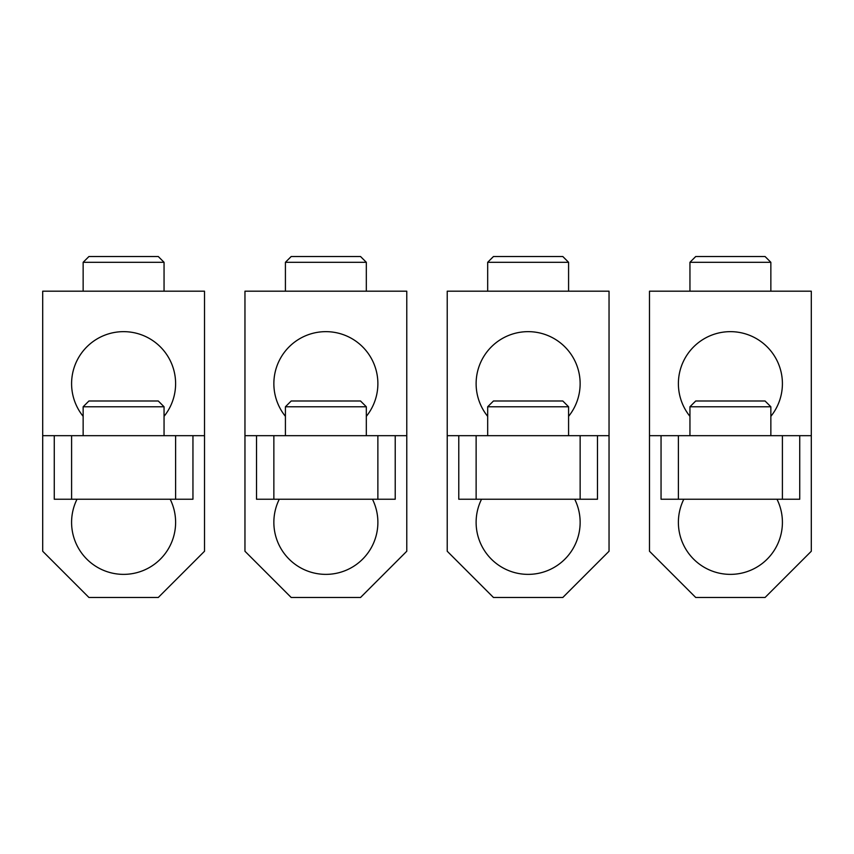 <?xml version="1.0" encoding="UTF-8"?>
<svg xmlns="http://www.w3.org/2000/svg" width="854" height="854" viewBox="0 0 854 854"><rect width="100%" height="100%" fill="white"/><g stroke="black" fill="none" stroke-linecap="round" stroke-linejoin="round"><path stroke-width="1.28" d="M406.771 435.668L406.771 551.246L360.537 597.48L291.193 597.48L244.959 551.246L244.959 291.193L406.771 291.193L406.771 435.668L395.221 435.668L395.221 499.238L377.874 499.238L377.874 435.668L395.221 435.668M377.874 435.668L256.52 435.668L256.52 499.238L377.874 499.238M273.856 435.668L273.856 499.238M244.959 435.668L256.52 435.668M279.279 499.238A52.009 52.009 0 0 0 325.865 574.368A52.009 52.009 0 0 0 372.461 499.238M366.323 416.346A52.009 52.009 0 0 0 325.865 331.651A52.009 52.009 0 0 0 285.417 416.346M285.417 262.295L366.323 262.295L360.537 256.52L291.193 256.52L285.417 262.295L285.417 291.193M366.323 262.295L366.323 291.193M366.323 406.771L285.417 406.771L291.193 400.996L360.537 400.996L366.323 406.771L366.323 435.668M285.417 406.771L285.417 435.668M204.512 435.668L204.512 551.246L158.278 597.48L88.933 597.48L42.7 551.246L42.7 291.193L204.512 291.193L204.512 435.668L192.951 435.668L192.951 499.238L175.614 499.238L175.614 435.668L192.951 435.668M175.614 435.668L54.261 435.668L54.261 499.238L175.614 499.238M71.597 435.668L71.597 499.238M42.7 435.668L54.261 435.668M77.009 499.238A52.009 52.009 0 0 0 123.606 574.368A52.009 52.009 0 0 0 170.192 499.238M164.053 416.346A52.009 52.009 0 0 0 123.606 331.651A52.009 52.009 0 0 0 83.148 416.346M83.148 262.295L164.053 262.295L158.278 256.52L88.933 256.52L83.148 262.295L83.148 291.193M164.053 262.295L164.053 291.193M164.053 406.771L83.148 406.771L88.933 400.996L158.278 400.996L164.053 406.771L164.053 435.668M83.148 406.771L83.148 435.668M609.041 435.668L609.041 551.246L562.807 597.48L493.463 597.48L447.229 551.246L447.229 291.193L609.041 291.193L609.041 435.668L597.48 435.668L597.48 499.238L580.144 499.238L580.144 435.668L597.48 435.668M580.144 435.668L458.779 435.668L458.779 499.238L580.144 499.238M476.126 435.668L476.126 499.238M447.229 435.668L458.779 435.668M481.539 499.238A52.009 52.009 0 0 0 528.135 574.368A52.009 52.009 0 0 0 574.721 499.238M568.583 416.346A52.009 52.009 0 0 0 528.135 331.651A52.009 52.009 0 0 0 487.677 416.346M487.677 262.295L568.583 262.295L562.807 256.52L493.463 256.52L487.677 262.295L487.677 291.193M568.583 262.295L568.583 291.193M568.583 406.771L487.677 406.771L493.463 400.996L562.807 400.996L568.583 406.771L568.583 435.668M487.677 406.771L487.677 435.668M811.3 435.668L811.3 551.246L765.067 597.48L695.722 597.48L649.488 551.246L649.488 291.193L811.3 291.193L811.3 435.668L799.739 435.668L799.739 499.238L782.403 499.238L782.403 435.668L799.739 435.668M782.403 435.668L661.049 435.668L661.049 499.238L782.403 499.238M678.386 435.668L678.386 499.238M649.488 435.668L661.049 435.668M683.808 499.238A52.009 52.009 0 0 0 730.394 574.368A52.009 52.009 0 0 0 776.991 499.238M770.852 416.346A52.009 52.009 0 0 0 730.394 331.651A52.009 52.009 0 0 0 689.947 416.346M689.947 262.295L770.852 262.295L765.067 256.52L695.722 256.52L689.947 262.295L689.947 291.193M770.852 262.295L770.852 291.193M770.852 406.771L689.947 406.771L695.722 400.996L765.067 400.996L770.852 406.771L770.852 435.668M689.947 406.771L689.947 435.668"/></g></svg>
